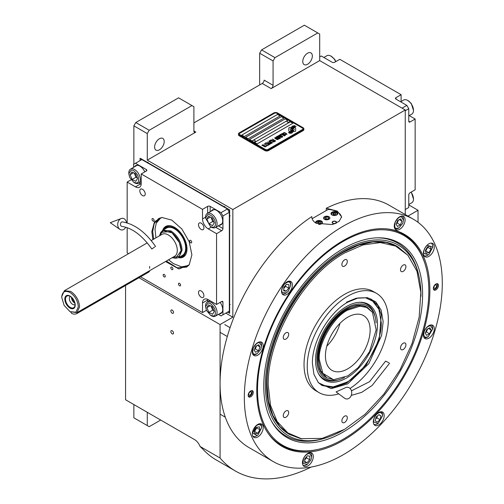 <?xml version="1.0" encoding="UTF-8"?>
<svg xmlns="http://www.w3.org/2000/svg" width="504" height="504" viewBox="0 0 504 504"><rect width="100%" height="100%" fill="white"/><g stroke="black" fill="none" stroke-linecap="round" stroke-linejoin="round"><path stroke-width="0.76" d="M259.661 84.924L259.661 53.216L261.576 49.902L274.989 57.645L317.772 32.943L319.687 34.045L319.687 60.593L271.158 88.61A2.709 1.562 -60 0 0 273.073 85.289L264.134 80.13A2.709 1.562 120 0 1 262.219 83.45L193.895 122.894M133.869 164.184L133.869 125.843L135.784 122.529L149.197 130.271L191.974 105.569L193.895 106.672L193.895 131.008A2.709 1.562 -60 0 0 194.456 132.25A2.709 1.562 -60 0 0 195.81 132.111L147.275 160.133L232.842 209.532L232.842 317.18L220.072 324.557L220.072 458.01A167.063 96.453 120 0 0 235.519 471.082A167.063 96.453 120 0 0 311.144 467.063M319.687 60.593L405.254 109.992L232.842 209.532M273.073 85.289L273.073 60.959L259.661 53.216M135.784 122.529L178.567 97.826L191.974 105.569M154.621 147.042A6.772 3.912 120 0 0 156.026 150.142A6.772 3.912 120 0 0 161.242 148.327A6.772 3.912 120 0 0 164.197 141.511A6.772 3.912 120 0 0 162.798 138.411A6.772 3.912 120 0 0 157.576 140.225A6.772 3.912 120 0 0 154.621 147.042M149.197 130.271L147.275 133.585L147.275 160.133M133.869 125.843L147.275 133.585M225.817 313.129L232.842 317.18M418.024 222.314L418.024 210.269L407.938 216.096M405.254 214.547L405.254 109.992M302.765 61.513A6.772 3.912 120 0 0 304.17 64.613A6.772 3.912 120 0 0 309.387 62.798A6.772 3.912 120 0 0 312.341 55.982A6.772 3.912 120 0 0 310.943 52.882A6.772 3.912 120 0 0 305.72 54.697A6.772 3.912 120 0 0 302.765 61.513M274.989 57.645L273.073 60.959M261.576 49.902L304.359 25.2L317.772 32.943M125.565 285.478L125.565 399.766L194.531 439.582A9.028 5.216 60 0 1 200.056 446.456L220.072 458.01M138.978 277.736L220.072 324.557M173.521 333.075A1.896 1.096 -120 0 0 172.696 331.166A1.896 1.096 -120 0 0 171.234 330.656A1.896 1.096 -120 0 0 170.843 331.525A1.896 1.096 -120 0 0 171.669 333.434A1.896 1.096 -120 0 0 173.13 333.938A1.896 1.096 -120 0 0 173.521 333.075M173.521 312.43A1.896 1.096 -120 0 0 172.696 310.521A1.896 1.096 -120 0 0 171.234 310.01A1.896 1.096 -120 0 0 170.843 310.88A1.896 1.096 -120 0 0 171.669 312.789A1.896 1.096 -120 0 0 173.13 313.293A1.896 1.096 -120 0 0 173.521 312.43M200.056 446.456L203.074 449.392A167.063 96.453 120 0 0 216.361 460.02L235.519 471.082M408.763 204.926L418.024 210.269M133.869 404.554L133.869 417.829L147.275 425.571L147.275 412.297M147.275 425.571L149.197 426.68L160.688 420.04M289.132 131.317A1.128 0.649 0 0 0 289.926 131.506L290.077 131.506A5.235 3.024 0 0 0 291.142 130.492A1.984 1.147 0 0 1 290.827 130.341A1.984 1.147 0 0 1 290.247 129.534A1.984 1.147 0 0 1 291.167 128.564A7.862 4.542 0 0 1 291.091 127.934A7.862 4.542 0 0 1 291.117 127.556L289.926 127.556A1.128 0.649 0 0 0 288.798 128.205L288.798 130.857A1.128 0.649 0 0 0 289.132 131.317M291.123 130.517A1.984 1.147 180 0 1 290.827 130.379A1.984 1.147 180 0 1 290.247 129.566A1.984 1.147 180 0 1 290.247 129.553L290.247 129.534M303.874 128.829A2.709 1.562 180 0 0 303.087 127.726L277.54 112.978A2.709 1.562 180 0 0 273.71 112.978L239.23 132.886A2.709 1.562 180 0 0 238.436 133.995A2.709 1.562 180 0 0 239.23 135.097L239.23 135.797L264.77 150.545A2.709 1.562 180 0 0 268.601 150.545L303.087 130.637A2.709 1.562 180 0 0 303.874 129.534L303.874 128.829A2.709 1.562 180 0 1 303.087 129.938L303.087 130.637M239.23 135.797A2.709 1.562 180 0 1 238.436 134.694L238.436 133.995M239.866 134.694L265.406 149.442A1.808 1.046 0 0 0 267.964 149.442L267.964 149.474A1.808 1.046 180 0 1 265.406 149.474L239.866 134.732A1.808 1.046 180 0 1 239.337 133.995A1.808 1.046 180 0 1 239.337 133.976A1.808 1.046 0 0 0 239.866 134.694L239.866 134.732M239.337 133.995L239.337 133.957A1.808 1.046 0 0 1 239.866 133.22L274.346 113.312A1.808 1.046 0 0 1 276.904 113.312L302.444 128.06A1.808 1.046 0 0 1 302.973 128.797A1.808 1.046 180 0 1 302.973 128.829L302.973 128.797A1.808 1.046 0 0 1 302.444 129.534L267.964 149.442M280.098 115.888L277.54 114.414L241.781 135.059L244.339 136.534L280.098 115.888M283.928 118.106L281.371 116.626L245.612 137.271L248.17 138.751L283.928 118.106M287.759 120.317L285.207 118.843L249.448 139.488L252 140.963L287.759 120.317M292.868 123.266L290.31 121.792L254.552 142.437L257.109 143.911L292.868 123.266M291.986 128.728L291.986 128.696A6.81 3.931 0 0 1 292.144 127.865A4.473 2.583 0 0 1 293.448 126.529A32.124 18.547 0 0 1 294.991 125.742L292.748 125.937A5.197 3.005 0 0 0 291.551 127.178A4.927 2.848 0 0 0 291.369 127.94A4.927 2.848 0 0 0 291.52 128.646A6.867 3.969 0 0 1 291.728 129.61A6.867 3.969 180 0 1 291.728 129.641L291.728 129.61A6.867 3.969 0 0 1 291.696 129.975A4.656 2.69 0 0 1 290.279 131.67A53.506 30.889 0 0 1 288.351 132.684L290.594 132.476A8.291 4.788 0 0 0 291.715 131.55A4.328 2.495 0 0 0 292.226 130.372A4.328 2.495 0 0 0 292.2 130.089L292.2 130.127A161.727 93.372 180 0 1 292.018 129.112A6.81 3.931 180 0 1 291.986 128.728A6.81 3.931 180 0 1 291.986 128.715A6.81 3.931 0 0 0 292.018 129.074A161.727 93.372 0 0 0 292.2 130.089M292.704 129.37A4.234 2.444 0 0 1 293.152 128.281A7.125 4.114 0 0 1 294.512 127.191A18.138 10.471 0 0 1 296.1 126.384L293.933 126.605A5.355 3.093 0 0 0 292.345 128.199A5.135 2.961 0 0 0 292.219 128.841A5.135 2.961 0 0 0 292.339 129.478A6.873 3.969 0 0 1 292.49 130.309A6.873 3.969 180 0 1 292.49 130.347L292.49 130.309A6.873 3.969 0 0 1 292.44 130.807A5.191 2.999 0 0 1 291.299 132.332A11.271 6.508 0 0 1 289.504 133.346L291.696 133.132A4.901 2.829 0 0 0 292.994 131.588A5.954 3.44 0 0 0 293.051 131.103A5.954 3.44 0 0 0 292.925 130.404L292.925 130.442A13.047 7.535 180 0 1 292.723 129.629A4.234 2.444 180 0 1 292.704 129.408A4.234 2.444 180 0 1 292.704 129.389L292.704 129.37A4.234 2.444 0 0 0 292.723 129.591A13.047 7.535 0 0 0 292.925 130.404M293.334 131.506L294.525 131.506A1.128 0.649 0 0 0 295.653 130.857L295.653 128.205A1.128 0.649 0 0 0 294.525 127.556L294.38 127.556A5.235 3.024 0 0 0 293.309 128.57A1.984 1.147 0 0 1 294.21 129.528A1.984 1.147 0 0 1 293.29 130.498A7.875 4.549 0 0 1 293.366 131.128A7.875 4.549 180 0 1 293.366 131.166A7.875 4.549 180 0 1 293.341 131.506A7.875 4.549 0 0 0 293.366 131.128L293.366 131.166M283.557 133.245L283.865 133.459L283.891 132.974L284.584 132.81L286.555 133.944L285.428 134.36L287.034 134.297L284.628 132.621L283.758 132.577L283.557 133.245M285.264 135.393L285.434 134.751L283.897 133.755L282.542 133.358L281.988 133.68L283.689 135.047L285.264 135.393M284.351 135.923L281.339 133.976L280.237 134.612L280.646 134.845L281.566 134.316L284.351 135.923M282.454 137.019L282.618 136.376L281.081 135.381L279.726 134.984L279.172 135.305L280.873 136.672L282.454 137.019M277.666 136.093L279.752 137.794L277.055 136.445L280.249 138.291L278.132 136.219L281.717 137.441L278.523 135.601L280.854 137.157L277.666 136.093M277.364 138.077L279.046 138.909L280.003 138.43L276.809 136.59L275.99 137.138L277.364 138.077M277.893 139.652L278.063 139.003L276.52 138.014L275.423 137.624L274.617 137.939L276.318 139.306L277.893 139.652M272.5 139.079L273.811 140.049L273.011 140.509L274.214 140.282L275.096 140.792L274.182 141.322L274.586 141.561L275.688 140.925L272.343 139.205M271.152 139.86L274.346 141.7L271.001 139.98M273.735 142.052L270.724 140.106L269.621 140.742L270.031 140.975L270.944 140.446L273.735 142.052M269.375 140.881L272.57 142.727L269.224 141.007M269.993 143.035L271.183 143.445L272.141 142.972L268.764 141.233L270.188 142.059L269.558 142.506L269.993 143.035M268.613 143.835L269.81 144.238L270.761 143.766L267.385 142.027L268.815 142.852L268.178 143.3L268.613 143.835M265.091 143.357L265.501 143.59L266.421 143.06L267.504 143.69L266.711 144.15L267.914 143.923L268.796 144.434L267.876 144.963L268.286 145.196L269.388 144.56L266.194 142.72L265.091 143.357M266.54 145.814L268.04 145.341L267.214 145.429L264.178 143.886L267.026 145.53L266.54 145.814M265.129 146.626L266.635 146.154L265.803 146.242L262.767 144.698L265.621 146.343L265.129 146.626M262.036 145.12L265.224 146.966L261.878 145.246M285.157 134.908L283.872 134.946L282.473 134.026L282.725 133.642L284.974 134.625L285.106 135.053L284.174 135.122L282.429 133.894M282.341 136.534L281.062 136.571L279.657 135.652L279.909 135.267L282.158 136.25L282.29 136.678L281.364 136.748L279.613 135.519M278.46 137.756L279.411 138.304L278.239 138.512L277.88 138.09L278.46 137.756M277.118 137.825L276.431 137.359L277.036 136.93L278.057 137.516L277.118 137.863L276.431 137.359M277.786 139.167L276.501 139.198L275.096 138.285L275.354 137.901L277.597 138.883L277.729 139.312L276.803 139.375L275.052 138.153M269.993 142.72L270.598 142.292L271.618 142.884L270.238 143.01L271.039 143.256L271.618 142.884M268.619 143.514L269.224 143.092L270.238 143.678L269.501 144.024L268.619 143.514L269.067 143.923L270.238 143.678M241.813 135.078L277.54 114.452L280.067 115.907M245.643 137.29L281.371 116.663L283.897 118.119M249.48 139.507L285.207 118.875L287.727 120.336M254.583 142.456L290.31 121.829L292.837 123.285M302.973 128.829A1.808 1.046 180 0 1 302.444 129.566L267.964 149.474M239.23 135.097L264.77 149.845L264.77 150.545M303.087 129.938L268.601 149.845A2.709 1.562 180 0 1 264.77 149.845M291.728 129.641A6.867 3.969 180 0 1 291.696 130.013A4.656 2.69 180 0 1 290.279 131.708A53.506 30.889 180 0 1 288.408 132.691M292.748 125.937L292.748 125.975A5.197 3.005 0 0 0 291.551 127.216A4.927 2.848 0 0 0 291.369 127.959M293.435 126.038L292.748 125.975M294.242 125.635L293.435 126.076M294.928 125.773L294.242 125.672M293.051 131.122A5.954 3.44 0 0 0 292.925 130.442M296.037 126.41L293.933 126.643A5.355 3.093 0 0 0 292.345 128.23A5.135 2.961 0 0 0 292.219 128.86M292.49 130.347A6.873 3.969 180 0 1 292.44 130.845A5.191 2.999 180 0 1 291.299 132.369A11.271 6.508 180 0 1 289.561 133.352M295.653 130.857L295.653 128.243A1.128 0.649 0 0 0 294.525 127.594L294.38 127.594A5.235 3.024 0 0 0 293.328 128.577M294.21 129.528L294.21 129.566A1.984 1.147 180 0 1 294.21 129.566A1.984 1.147 180 0 1 293.297 130.536M291.11 127.594L289.926 127.594A1.128 0.649 0 0 0 288.798 128.243M291.154 128.57A7.862 4.542 180 0 1 291.091 127.972A7.862 4.542 180 0 1 291.091 127.953M284.628 132.621L284.237 132.577M284.962 132.747L284.628 132.659M285.333 132.924L284.962 132.785M286.354 133.51L285.333 132.962M285.592 135.129L283.525 133.61L281.994 133.711M284.502 135.834L281.339 134.014L280.268 134.631M282.782 136.754L280.709 135.236L279.178 135.337M279.752 137.794L277.087 136.464M280.495 138.146L278.132 136.219M281.686 137.46L278.372 135.727M280.854 137.157L277.698 136.118M279.972 138.449L276.809 136.628L276.003 137.164M279.411 138.304L278.674 138.688L277.855 138.184M278.057 137.516L277.118 137.863M278.221 139.387L276.154 137.869L274.617 137.97M273.811 140.049L273.042 140.528M275.096 140.792L274.214 141.34M275.656 140.944L272.5 139.117M274.315 141.719L271.152 139.892M273.886 141.964L270.724 140.143L269.653 140.761M272.538 142.745L269.375 140.918M272.11 142.991L268.796 141.252M270.188 142.059L269.564 142.525M270.73 143.785L267.422 142.046M268.815 142.852L268.191 143.319M267.504 143.69L266.742 144.163M268.796 144.434L267.908 144.982M269.356 144.579L266.194 142.758L265.123 143.375M268.008 145.36L267.214 145.461L264.209 143.905M267.026 145.53L266.572 145.832M266.603 146.173L265.803 146.273L262.798 144.717M265.621 146.343L265.161 146.645M265.192 146.985L262.036 145.158M286.959 121.338A1.443 0.832 0 0 0 286.952 121.42A1.443 0.832 0 0 0 287.349 121.993A1.443 0.832 180 0 0 288.931 122.195A1.443 0.832 180 0 0 289.844 121.42L289.844 121.256A1.443 0.832 180 0 1 288.931 122.031A1.443 0.832 180 0 1 287.349 121.829A1.443 0.832 0 0 1 286.952 121.256A1.443 0.832 0 0 1 287.11 120.878A1.714 1.714 0 0 1 289.687 120.878A1.443 0.832 180 0 1 289.844 121.256M252.479 141.246A1.443 0.832 0 0 0 252.472 141.328A1.443 0.832 0 0 0 252.863 141.901A1.443 0.832 180 0 0 254.451 142.103A1.443 0.832 180 0 0 255.358 141.328L255.358 141.164A1.443 0.832 180 0 1 254.451 141.939A1.443 0.832 180 0 1 252.863 141.737A1.443 0.832 0 0 1 252.472 141.164A1.443 0.832 0 0 1 252.63 140.786A1.714 1.714 0 0 1 255.207 140.786A1.443 0.832 180 0 1 255.358 141.164M256.763 390.38A122.403 70.667 -60 0 1 343.312 240.465A122.403 70.667 -60 0 1 386.7 228.879A122.403 70.667 -60 0 1 429.868 290.436A122.403 70.667 -60 0 1 365.778 423.959A122.403 70.667 -60 0 1 268.424 433.749A122.403 70.667 -60 0 1 256.763 390.38M413.299 219.19A139.973 80.81 120 0 0 305.437 256.687A139.973 80.81 120 0 0 244.339 397.549A139.973 80.81 120 0 0 273.326 461.626A139.973 80.81 120 0 0 381.188 424.129A139.973 80.81 120 0 0 442.285 283.267A139.973 80.81 120 0 0 413.299 219.19L389.031 205.178A139.973 80.81 120 0 0 326.277 208.246L337.245 211.1L341.611 216.859L339.098 221.344L332.419 224.576L316.172 223.272C313.217 221.489 311.768 219.265 311.818 216.594L311.818 217.129M311.812 216.859L311.818 216.594A139.973 80.81 120 0 0 220.072 383.544A139.973 80.81 120 0 0 249.064 447.621L273.326 461.626M326.277 208.246L326.277 210.521M317.797 449.448A121.911 70.384 -60 0 1 281.402 445.435A121.911 70.384 -60 0 1 268.096 433.283M248.17 395.338A3.61 2.085 -60 0 1 249.745 391.702A3.61 2.085 -60 0 1 252.529 390.739A3.61 2.085 -60 0 1 253.279 392.389A3.61 2.085 -60 0 1 251.698 396.024A3.61 2.085 -60 0 1 248.919 396.995A3.61 2.085 -60 0 1 248.17 395.338M433.346 288.427A3.61 2.085 -60 0 1 434.927 284.791A3.61 2.085 -60 0 1 437.705 283.828A3.61 2.085 -60 0 1 438.455 285.478A3.61 2.085 -60 0 1 436.88 289.113A3.61 2.085 -60 0 1 434.095 290.084A3.61 2.085 -60 0 1 433.346 288.427M252.34 433.843A7.673 4.429 120 0 0 253.934 437.359A7.673 4.429 120 0 0 259.85 435.299A7.673 4.429 120 0 0 263.201 427.575A7.673 4.429 120 0 0 261.608 424.066A7.673 4.429 120 0 0 255.692 426.119A7.673 4.429 120 0 0 252.34 433.843M302.45 462.773A7.673 4.429 120 0 0 304.044 466.288A7.673 4.429 120 0 0 309.96 464.234A7.673 4.429 120 0 0 313.305 456.504A7.673 4.429 120 0 0 311.718 452.995A7.673 4.429 120 0 0 305.802 455.049A7.673 4.429 120 0 0 302.45 462.773M373.319 421.861A7.673 4.429 120 0 0 374.907 425.376A7.673 4.429 120 0 0 380.822 423.316A7.673 4.429 120 0 0 384.174 415.592A7.673 4.429 120 0 0 382.58 412.083A7.673 4.429 120 0 0 376.671 414.137A7.673 4.429 120 0 0 373.319 421.861M423.423 335.072A7.673 4.429 120 0 0 425.017 338.581A7.673 4.429 120 0 0 430.933 336.527A7.673 4.429 120 0 0 434.284 328.803A7.673 4.429 120 0 0 432.69 325.288A7.673 4.429 120 0 0 426.775 327.348A7.673 4.429 120 0 0 423.423 335.072M423.423 253.241A7.673 4.429 120 0 0 425.017 256.757A7.673 4.429 120 0 0 430.933 254.696A7.673 4.429 120 0 0 434.284 246.973A7.673 4.429 120 0 0 432.69 243.463A7.673 4.429 120 0 0 426.775 245.517A7.673 4.429 120 0 0 423.423 253.241M394.248 226.183A7.673 4.429 120 0 0 395.842 229.692A7.673 4.429 120 0 0 401.757 227.638A7.673 4.429 120 0 0 405.103 219.914A7.673 4.429 120 0 0 403.515 216.399A7.673 4.429 120 0 0 397.599 218.459A7.673 4.429 120 0 0 394.248 226.183M281.522 291.262A7.673 4.429 120 0 0 283.109 294.777A7.673 4.429 120 0 0 289.025 292.723A7.673 4.429 120 0 0 292.377 284.999A7.673 4.429 120 0 0 290.783 281.484A7.673 4.429 120 0 0 284.873 283.538A7.673 4.429 120 0 0 281.522 291.262M252.34 352.012A7.673 4.429 120 0 0 253.934 355.528A7.673 4.429 120 0 0 259.85 353.474A7.673 4.429 120 0 0 263.201 345.75A7.673 4.429 120 0 0 261.608 342.235A7.673 4.429 120 0 0 255.692 344.289A7.673 4.429 120 0 0 252.34 352.012M386.133 228.835A121.911 70.384 -60 0 1 403.307 234.278A121.911 70.384 -60 0 1 424.985 263.794M312.108 218.698L328.136 209.45A14.899 8.6 180 0 1 337.245 211.926A14.899 8.6 180 0 1 341.573 217.413M328.879 216.758A3.068 1.77 0 0 0 325.534 216.374A3.068 1.77 0 0 0 323.637 218.012A3.068 1.77 0 0 0 324.538 219.265A3.068 1.77 0 0 0 327.884 219.649A3.068 1.77 0 0 0 329.78 218.012A3.068 1.77 0 0 0 328.879 216.758M335.097 223.669A2.255 1.304 180 0 1 332.779 223.36A2.255 1.304 180 0 1 332.117 222.434A2.255 1.304 180 0 1 333.509 221.231A2.255 1.304 180 0 1 335.966 221.514A2.255 1.304 180 0 1 336.628 222.434A2.255 1.304 180 0 1 336.275 223.14M336.766 212.203A3.389 1.953 0 0 0 333.075 211.781A3.389 1.953 0 0 0 330.983 213.589A3.389 1.953 0 0 0 331.979 214.969A3.389 1.953 0 0 0 335.67 215.397A3.389 1.953 0 0 0 337.762 213.589A3.389 1.953 0 0 0 336.766 212.203M318.597 224.374A3.389 1.953 0 0 0 322.434 222.434A3.389 1.953 0 0 0 321.445 221.054A3.389 1.953 0 0 0 317.753 220.632A3.389 1.953 0 0 0 315.661 222.434A3.389 1.953 0 0 0 315.844 223.07M335.582 215.416A2.797 1.619 0 0 0 336.351 212.814A2.797 1.619 0 0 0 332.394 212.814L332.394 212.814A2.797 1.619 0 0 0 332.394 215.101A2.797 1.619 0 0 0 333.163 215.416M332.136 212.959L332.136 212.959A3.163 1.827 0 0 0 331.21 214.25A3.163 1.827 0 0 0 331.21 214.288L331.21 214.25M336.609 212.959L336.609 212.959A3.163 1.827 0 0 1 337.535 214.25L337.535 214.288A3.163 1.827 0 0 0 337.535 214.25M335.885 214.187L335.481 213.318L333.969 213.085L332.861 213.721L333.264 214.597L334.776 214.83L335.885 214.187M333.969 213.085L333.768 214.673M334.977 214.717L333.969 214.559M335.481 213.318L335.481 214.427M320.261 224.261A2.797 1.619 0 0 0 321.029 221.659A2.797 1.619 0 0 0 317.066 221.659L317.066 221.659A2.797 1.619 0 0 0 316.468 223.436M316.814 221.81L316.814 221.81A3.163 1.827 0 0 0 315.888 223.096M321.281 221.81L321.281 221.81A3.163 1.827 0 0 1 322.207 223.102L322.207 223.14A3.163 1.827 0 0 0 322.207 223.102M320.557 223.039L320.153 222.163L318.641 221.93L317.539 222.573L317.942 223.442L319.454 223.675L320.557 223.039M318.641 221.93L318.446 223.518M319.649 223.562L318.641 223.404M320.153 222.163L320.153 223.272M336.136 221.981A1.928 1.115 180 0 1 335.469 223.354A1.928 1.115 180 0 1 333.005 223.222A1.928 1.115 0 0 1 332.609 221.981A1.928 1.115 0 0 1 335.74 221.647A1.928 1.115 180 0 1 336.136 221.981L336.433 222.365A2.255 1.304 180 0 1 336.596 222.667M332.609 221.981L332.312 222.365A2.255 1.304 0 0 0 332.149 222.667M343.186 241.435A121.13 69.936 120 0 0 257.531 389.787A121.13 69.936 120 0 0 312.625 450.374A121.13 69.936 120 0 0 428.835 290.884A121.13 69.936 120 0 0 423.196 258.848A121.13 69.936 120 0 0 343.186 241.435M281.333 445.397A121.911 70.384 120 0 0 311.466 450.532L312.625 450.374M422.604 294.487A112.31 64.846 120 0 0 377.685 237.819A112.31 64.846 120 0 0 263.768 386.184A112.31 64.846 -60 0 0 271.65 421.47A112.31 64.846 -60 0 0 360.877 419.517A112.31 64.846 -60 0 0 422.604 294.487M343.974 429.679A109.992 63.504 -60 0 1 326.17 437.793L324.608 438.291A111.428 64.336 -60 0 1 271.265 420.758M326.17 437.793A109.992 63.504 -60 0 1 265.406 385.239A109.992 63.504 120 0 1 334.625 256.013A109.992 63.504 120 0 1 419.076 276.872A109.992 63.504 120 0 1 420.96 295.432A109.992 63.504 -60 0 1 420.953 296.333M376.872 237.844A111.428 64.336 -60 0 1 418.723 275.266L419.076 276.872M289.447 434.442L289 434.183A108.366 62.565 -60 0 1 266.559 384.577A108.366 62.565 120 0 1 313.86 275.518A108.366 62.565 120 0 1 397.366 246.488L386.203 242.449L372.954 241.92L358.583 245.183L343.634 252.113C302.683 274.535 265.948 338.165 267.007 384.836L268.481 401.247L272.84 415.327L279.922 426.535L289.447 434.442L300.699 438.669L322.214 438.379L344.591 429.332L365.016 414.326L383.941 394.002L400.012 369.81L412.045 343.552L419.164 317.111L420.853 292.408L416.984 271.272L407.843 255.213L395.627 246.084L380.4 242.582L363.044 244.919L344.591 252.964C303.78 275.31 267.17 338.726 268.223 385.239L270.484 405.241L277.137 421.439L287.784 432.879L301.802 438.889M423.196 258.848L422.755 257.771A121.911 70.384 120 0 0 403.244 234.24M324.475 216.72L324.475 216.72A3.163 1.827 0 0 0 324.475 219.303A3.163 1.827 0 0 0 328.942 219.303A3.163 1.827 0 0 0 328.942 216.72L328.942 216.72A3.163 1.827 0 0 0 324.475 216.72M328.186 217.161L326.17 216.846L324.696 217.703L325.238 218.862L327.247 219.177L328.721 218.32L328.186 217.161L328.186 218.635M326.17 216.846L326.17 219.007M347.785 383.84L331.197 388.647L318.478 382.794L313.961 374.485L312.404 363.416C311.919 341.863 328.879 312.493 347.785 302.142L358.149 297.946L367.605 297.713L375.776 301.852L381.144 310.136L383.153 321.709L381.604 335.431L368.815 363.686L347.785 383.84M367.051 297.606L371.656 299.426L377.798 305.437L381.27 314.641L379.273 339.224L366.339 364.89L346.821 382.99L333.383 387.664L321.993 385.453L318.112 382.366M376.456 293.328L373.262 291.488A57.343 33.106 -60 0 0 344.591 294.323A57.343 33.106 120 0 0 307.125 344.856A57.343 33.106 120 0 0 315.92 390.808L319.108 392.647A57.343 33.106 120 0 1 310.319 346.702A57.343 33.106 120 0 1 347.785 296.169A57.343 33.106 -60 0 1 376.456 293.328A57.343 33.106 -60 0 1 385.661 337.825A57.343 33.106 -60 0 1 350.041 388.433M319.108 392.647A57.343 33.106 120 0 0 338.719 393.857M407.843 255.213L397.814 246.746M285.97 339.047A3.837 2.218 120 0 0 288.477 335.664A3.837 2.218 120 0 0 287.891 332.59A3.837 2.218 120 0 0 285.97 332.779A3.837 2.218 120 0 0 283.462 336.162A3.837 2.218 120 0 0 284.054 339.236A3.837 2.218 120 0 0 285.97 339.047M285.97 417.199A3.837 2.218 120 0 0 288.477 413.822A3.837 2.218 120 0 0 287.891 410.741A3.837 2.218 120 0 0 285.97 410.936A3.837 2.218 120 0 0 283.462 414.313A3.837 2.218 120 0 0 284.054 417.394A3.837 2.218 120 0 0 285.97 417.199M344.591 422.44A3.837 2.218 120 0 0 347.099 419.057A3.837 2.218 120 0 0 346.506 415.983A3.837 2.218 120 0 0 344.591 416.172A3.837 2.218 120 0 0 342.084 419.555A3.837 2.218 120 0 0 342.67 422.629A3.837 2.218 120 0 0 344.591 422.44M403.206 349.518A3.837 2.218 120 0 0 405.714 346.135A3.837 2.218 120 0 0 405.128 343.06A3.837 2.218 120 0 0 403.206 343.249A3.837 2.218 120 0 0 400.699 346.632A3.837 2.218 120 0 0 401.291 349.707A3.837 2.218 120 0 0 403.206 349.518M403.206 271.36A3.837 2.218 120 0 0 405.714 267.977A3.837 2.218 120 0 0 405.128 264.902A3.837 2.218 120 0 0 403.206 265.091A3.837 2.218 120 0 0 400.699 268.474A3.837 2.218 120 0 0 401.291 271.549A3.837 2.218 120 0 0 403.206 271.36M344.591 266.125A3.837 2.218 120 0 0 347.099 262.742A3.837 2.218 120 0 0 346.506 259.667A3.837 2.218 120 0 0 344.591 259.856A3.837 2.218 120 0 0 342.084 263.239A3.837 2.218 120 0 0 342.67 266.314A3.837 2.218 120 0 0 344.591 266.125M260.896 349.127L261.601 345.933L259.547 342.777C257.903 342.159 255.849 343.867 253.373 347.899C252.353 352.17 252.8 354.287 254.715 354.249L257.135 353.676L260.896 349.127M261.601 345.933L261.601 345.196A7.226 4.171 120 0 0 260.108 341.888A7.226 4.171 120 0 0 260.083 341.876L260.108 341.888M252.882 354.4L252.863 354.388A7.226 4.171 120 0 0 252.882 354.4A7.226 4.171 120 0 0 253.733 354.703A7.226 4.171 120 0 0 256.492 354.041L257.135 353.676M254.186 350.053L255.541 352.296L258.483 350.759L260.077 346.973L258.728 344.73L255.78 346.267L254.186 350.053M260.077 346.973L257.393 345.423M258.483 350.759L255.295 348.913L256.586 345.845M254.488 349.335L255.295 348.913M261.5 426.718C260.65 424.242 258.873 423.952 256.183 425.849L252.662 433.031L257.135 435.5L258.086 434.832L261.601 427.764L261.5 426.718M261.601 427.764L261.601 427.02A7.226 4.171 120 0 0 261.488 425.836A7.226 4.171 120 0 0 260.108 423.719A7.226 4.171 120 0 0 260.083 423.706L260.108 423.719M252.882 436.231L252.863 436.218A7.226 4.171 120 0 0 252.882 436.231A7.226 4.171 120 0 0 256.492 435.872L257.135 435.5M254.948 433.894L257.758 433.308L259.944 429.755L259.314 426.787L256.505 427.379L254.325 430.926L254.948 433.894M257.758 433.308L254.57 431.462L256.75 427.909L256.631 427.348M259.944 429.755L256.75 427.909M309.658 453.537C307.232 453.531 305.178 455.232 303.477 458.653L302.998 463.346L307.238 464.436L311.006 459.887L311.711 456.693L309.658 453.537M302.992 465.161L302.973 465.148A7.226 4.171 120 0 0 302.992 465.161A7.226 4.171 120 0 0 306.602 464.801L307.238 464.436M311.711 456.693L311.711 455.956A7.226 4.171 120 0 0 310.212 452.649A7.226 4.171 120 0 0 310.193 452.636L310.212 452.649M307.1 462.754L309.721 459.679L309.859 456.196L307.383 455.792L304.762 458.867L304.618 462.344L307.1 462.754L304.662 461.343M309.721 459.679L306.533 457.834L306.577 456.737M304.718 459.963L306.533 457.834M377.156 413.866C374.579 416.336 373.445 419.038 373.741 421.98L378.107 423.517L382.574 415.781L382.473 414.735C381.623 412.259 379.846 411.97 377.156 413.866M373.836 424.236L373.855 424.248A7.226 4.171 120 0 0 373.855 424.248A7.226 4.171 120 0 0 377.471 423.889L378.107 423.517M382.574 415.781L382.574 415.044A7.226 4.171 120 0 0 382.46 413.853A7.226 4.171 120 0 0 381.081 411.736A7.226 4.171 120 0 0 381.062 411.724L381.081 411.736M380.092 419.731L380.986 415.97L379.002 414.597L376.123 416.984L375.222 420.745L377.212 422.119L380.092 419.731L376.897 417.892L377.357 415.964M380.986 415.97L378.844 414.729M375.663 418.912L376.897 417.892M424.456 330.952C423.234 334.448 423.688 336.571 425.798 337.302L428.217 336.729L432.684 328.986L430.63 325.83C428.211 325.823 426.151 327.531 424.456 330.952M423.946 337.441A7.226 4.171 120 0 0 423.965 337.453A7.226 4.171 120 0 0 424.815 337.756A7.226 4.171 120 0 0 427.575 337.1L428.217 336.729M432.684 328.986L432.684 328.249A7.226 4.171 120 0 0 431.191 324.941A7.226 4.171 120 0 0 431.166 324.929L431.191 324.941M431.159 330.026L429.811 327.783L426.863 329.32L425.269 333.106L426.623 335.355L429.566 333.812L431.159 330.026L428.476 328.476M429.566 333.812L426.378 331.972L427.669 328.904M425.571 332.388L426.378 331.972M423.845 253.361L428.217 254.898L429.169 254.23L432.684 247.162L427.266 245.246C424.689 247.716 423.549 250.419 423.845 253.361M423.946 255.616L423.965 255.629A7.226 4.171 120 0 0 423.965 255.629A7.226 4.171 120 0 0 427.575 255.27L428.217 254.898M432.684 247.162L432.684 246.424A7.226 4.171 120 0 0 431.191 243.117A7.226 4.171 120 0 0 431.166 243.104L431.191 243.117M430.397 246.185L427.587 246.777L425.408 250.324L426.031 253.292L428.841 252.706L431.027 249.152L430.397 246.185M431.027 249.152L427.833 247.306L427.713 246.746M428.841 252.706L425.653 250.86L427.833 247.306M288.357 291.167L290.776 285.182L290.279 283.103C289.535 281.226 287.532 281.648 284.256 284.357C281.78 288.389 281.144 291.079 282.334 292.421L286.31 292.925L288.357 291.167M290.776 285.182L290.776 284.445A7.226 4.171 120 0 0 290.209 282.07A7.226 4.171 120 0 0 289.283 281.137A7.226 4.171 120 0 0 289.264 281.125L289.283 281.137M282.038 293.637L282.057 293.649A7.226 4.171 120 0 0 282.057 293.649A7.226 4.171 120 0 0 285.673 293.29L286.31 292.925M283.828 287.356L283.689 290.839L286.171 291.243L288.792 288.168L288.931 284.684L286.448 284.281L283.828 287.356M288.792 288.168L285.598 286.329L285.642 285.226M283.784 288.458L285.598 286.329M286.171 291.243L283.727 289.832M402.803 223.297L403.509 220.097L401.455 216.941C399.811 216.323 397.757 218.03 395.275 222.062C394.26 226.334 394.708 228.451 396.623 228.413L399.036 227.839L402.803 223.297M403.509 220.097L403.509 219.36A7.226 4.171 120 0 0 402.009 216.052A7.226 4.171 120 0 0 401.99 216.04L402.009 216.052M394.789 228.564L394.771 228.551A7.226 4.171 120 0 0 394.789 228.564A7.226 4.171 120 0 0 395.64 228.866A7.226 4.171 120 0 0 398.399 228.211L399.036 227.839M396.094 224.217L397.448 226.466L400.39 224.923L401.984 221.136L400.63 218.893L397.688 220.431L396.094 224.217M401.984 221.136L399.3 219.587M400.39 224.923L397.196 223.083L398.488 220.015M396.396 223.499L397.196 223.083M436.955 283.658A3.61 2.085 -60 0 1 437.012 283.784L437.302 284.508A3.093 1.783 -60 0 1 437.447 285.321A3.093 1.783 120 0 1 434.486 289.391L433.711 289.498A3.61 2.085 120 0 1 433.572 289.51M436.401 283.771A3.093 1.783 -60 0 1 437.302 284.508M433.396 288.975A3.093 1.783 120 0 0 434.486 289.391M436.603 285.812A1.896 1.096 120 0 0 436.212 284.943A1.896 1.096 120 0 0 434.75 285.453A1.896 1.096 120 0 0 433.925 287.356A1.896 1.096 120 0 0 434.316 288.225A1.896 1.096 120 0 0 435.777 287.721A1.896 1.096 120 0 0 436.603 285.812M251.219 390.682A3.093 1.783 120 0 1 252.126 391.419A3.093 1.783 120 0 1 252.271 392.232A3.093 1.783 -60 0 1 249.304 396.301L248.535 396.409A3.61 2.085 -60 0 1 248.396 396.421M252.126 391.419L251.83 390.701A3.61 2.085 120 0 0 251.773 390.569M249.304 396.301A3.093 1.783 -60 0 1 248.22 395.886M248.743 394.273A1.896 1.096 120 0 0 249.133 395.136A1.896 1.096 120 0 0 250.595 394.632A1.896 1.096 120 0 0 251.427 392.723A1.896 1.096 120 0 0 251.03 391.854A1.896 1.096 120 0 0 249.568 392.364A1.896 1.096 120 0 0 248.743 394.273M319.278 359.446L322.825 373.294L333.497 379.714L347.785 375.902L358.161 367.655L369.564 351.641L376.154 329.792L372.443 312.253L366.629 307.421L359.925 306.205L347.785 310.08C333.679 316.745 318.005 343.898 319.278 359.446M372.443 312.253L367.46 307.427L358.142 305.619L347.143 309.443C331.789 317.848 318.011 341.712 318.408 359.213L320.594 370.648L326.825 377.811L333.497 379.714M326.831 346.097A31.607 18.251 120 0 0 339.998 323.297M347.785 317.186A31.607 18.251 120 0 0 327.134 345.032A31.607 18.251 120 0 0 331.979 370.364A31.607 18.251 120 0 0 347.785 368.796A31.607 18.251 120 0 0 368.43 340.943A31.607 18.251 120 0 0 363.586 315.617A31.607 18.251 120 0 0 347.785 317.186M321.451 385.125L333.207 386.927L346.506 382.297C363.661 374.182 382.731 341.145 381.181 322.232L378.901 309.261L373.634 301.644L365.665 297.814L356.145 298.223L346.506 302.211M378.901 309.261L371.108 299.118M346.506 378.013A43.798 25.288 120 0 0 376.696 332.791A43.798 25.288 120 0 0 359.957 302.274A43.798 25.288 120 0 0 346.506 306.495A43.798 25.288 -60 0 0 318.61 373.892A43.798 25.288 -60 0 0 346.506 378.013M359.308 302.299A43.086 24.879 -60 0 1 375.159 316.77L375.442 318.055A41.939 24.211 120 0 0 346.506 308.013A41.939 24.211 -60 0 0 317.029 355.503A41.939 24.211 -60 0 0 340.017 379.411L338.764 379.808A43.086 24.879 -60 0 1 318.308 373.313M376.085 322.774A41.939 24.211 120 0 0 375.442 318.055M344.427 377.609A41.939 24.211 -60 0 1 340.017 379.411M367.46 307.427L366.824 307.062A40.635 23.461 120 0 0 346.506 309.072A40.635 23.461 -60 0 0 319.958 344.881A40.635 23.461 -60 0 0 326.189 377.446L326.825 377.811M133.547 167.366L133.547 164.373L141.851 159.579L227.417 208.977L229.333 212.297L229.333 311.1L222.944 314.786L222.944 302.249A1.808 1.046 -60 0 0 222.573 301.423A1.808 1.046 -60 0 0 221.672 301.512L222.944 302.249M128.57 253.663L127.165 252.851L127.165 227.669M127.165 222.919L127.165 182.064L131.059 179.821M135.463 163.264L146.317 169.533A1.808 1.046 180 0 1 146.847 170.27A1.808 1.046 180 0 1 146.317 171.007L141.215 173.956L202.513 209.349L207.623 206.401A1.808 1.046 180 0 1 210.174 206.401L221.029 212.663L227.417 208.977L229.654 209.903L140.257 158.294L139.936 160.681M229.333 212.297L222.944 215.983L221.029 212.663M222.944 215.983L222.944 228.52A1.808 1.046 -60 0 1 221.672 230.731L215.75 227.31M221.672 301.512L216.562 304.466L216.562 233.68L221.672 230.731M218.434 314.395L221.029 315.895L222.944 314.786M141.215 276.444L141.215 277.181L202.513 312.575L206.407 310.325M201.209 229.452A3.837 2.218 -120 0 0 203.131 229.641A3.837 2.218 -120 0 0 203.717 226.567A3.837 2.218 -120 0 0 201.209 223.184A3.837 2.218 -120 0 0 199.294 222.995A3.837 2.218 -120 0 0 198.702 226.069A3.837 2.218 -120 0 0 201.209 229.452M142.512 195.565A3.837 2.218 -120 0 0 144.434 195.754A3.837 2.218 -120 0 0 145.02 192.679A3.837 2.218 -120 0 0 142.512 189.296A3.837 2.218 -120 0 0 140.597 189.107A3.837 2.218 -120 0 0 140.005 192.181A3.837 2.218 -120 0 0 142.512 195.565M201.209 290.966A3.837 2.218 -120 0 0 199.294 290.776A3.837 2.218 -120 0 0 198.702 293.851A3.837 2.218 -120 0 0 201.209 297.234A3.837 2.218 -120 0 0 203.131 297.423A3.837 2.218 -120 0 0 203.717 294.349A3.837 2.218 -120 0 0 201.209 290.966M190.663 240.37A1.493 0.863 -120 0 0 189.92 240.295A1.493 0.863 -120 0 0 189.693 241.492A1.493 0.863 -120 0 0 190.663 242.802A1.493 0.863 -120 0 0 191.407 242.878A1.493 0.863 -120 0 0 191.64 241.681A1.493 0.863 -120 0 0 190.663 240.37M153.058 218.66A1.493 0.863 -120 0 0 152.315 218.585A1.493 0.863 -120 0 0 152.088 219.776A1.493 0.863 -120 0 0 153.058 221.092A1.493 0.863 -120 0 0 153.808 221.168A1.493 0.863 -120 0 0 154.035 219.971A1.493 0.863 -120 0 0 153.058 218.66M171.864 267.12A1.493 0.863 -120 0 0 171.114 267.044A1.493 0.863 -120 0 0 170.887 268.235A1.493 0.863 -120 0 0 171.864 269.552A1.493 0.863 -120 0 0 172.607 269.627A1.493 0.863 -120 0 0 172.834 268.43A1.493 0.863 -120 0 0 171.864 267.12M152.87 239.633L151.836 231.701L154.507 221.697L161.822 217.457L171.839 220.128L181.862 228.999L189.202 241.706L191.892 254.829L189.189 264.865L178.945 268.985L165.514 261.532M179.525 283.336A1.493 0.863 -120 0 0 178.781 283.267A1.493 0.863 -120 0 0 178.548 284.458A1.493 0.863 -120 0 0 179.525 285.774A1.493 0.863 -120 0 0 180.268 285.844A1.493 0.863 -120 0 0 180.501 284.653A1.493 0.863 -120 0 0 179.525 283.336M164.197 274.491A1.493 0.863 -120 0 0 163.453 274.415A1.493 0.863 -120 0 0 163.227 275.612A1.493 0.863 -120 0 0 164.197 276.923A1.493 0.863 -120 0 0 164.947 276.998A1.493 0.863 -120 0 0 165.173 275.801A1.493 0.863 -120 0 0 164.197 274.491M202.513 312.575L202.513 302.986L207.623 300.038A8.127 4.694 60 0 1 207.654 299.357M216.562 304.466L208.259 299.672A8.127 4.694 -120 0 0 204.196 299.269A8.127 4.694 -120 0 0 202.513 302.986M216.562 233.68L208.259 228.885L211.327 227.115A8.127 4.694 -120 0 0 214.471 227.852A8.127 4.694 -120 0 0 215.391 227.518A8.127 4.694 -120 0 0 216.14 219.631A8.127 4.694 -120 0 0 208.183 213.11A8.127 4.694 -120 0 0 207.264 213.444A8.127 4.694 -120 0 0 205.582 217.161L202.513 218.931A8.127 4.694 -120 0 0 208.259 228.885M202.513 209.349L202.513 218.931M141.215 173.956L141.215 183.538A8.127 4.694 -120 0 1 139.526 187.261A8.127 4.694 -120 0 1 135.463 186.858L140.572 183.91L138.991 182.996M127.165 182.064L135.463 186.858M144.805 171.883A8.581 4.952 -120 0 0 135.576 165.671A8.581 4.952 -120 0 0 134.429 166.856M219.316 225.25A8.581 4.952 -120 0 0 220.916 224.847A8.581 4.952 -120 0 0 222.232 217.974A8.581 4.952 -120 0 0 216.626 210.414A8.581 4.952 -120 0 0 212.335 209.992A8.581 4.952 -120 0 0 211.189 211.176M219.316 313.885A8.581 4.952 -120 0 0 220.916 313.482A8.581 4.952 -120 0 0 222.692 309.557A8.581 4.952 -120 0 0 220.154 302.387M136.03 165.936A8.581 4.952 60 0 1 136.452 165.344M221.64 224.261A8.581 4.952 60 0 1 220.916 224.33M213.211 209.658A8.581 4.952 -120 0 0 212.789 210.25M221.64 312.889A8.581 4.952 60 0 1 220.916 312.965M189.409 264.543L186.499 267.139L177.093 267.781L166.333 261.053M153.689 239.161L152.706 231.468L154.211 223.593L158.502 218.654L162.212 217.432M206.388 310.294L210.559 315.309L213.287 315.945C215.41 315.958 215.895 313.582 214.729 308.82C211.951 304.34 209.651 302.457 207.837 303.169L205.582 306.678L206.388 310.294M210.559 315.309L211.327 315.75A8.127 4.694 -120 0 0 214.471 316.481A8.127 4.694 -120 0 0 215.391 316.153A8.127 4.694 -120 0 0 215.788 307.503A8.127 4.694 -120 0 0 208.183 301.745A8.127 4.694 -120 0 0 207.264 302.072A8.127 4.694 -120 0 0 205.582 305.796L205.582 306.678M212.228 306.716L208.543 304.826L206.879 307.667L208.895 312.392L212.575 314.282L214.244 311.447L212.228 306.716M208.895 312.392L212.726 310.18L213.973 310.823M210.974 306.079L212.726 310.18M206.879 307.667L210.262 305.714M160.959 217.665L156.259 223.146L155.012 229.093L155.906 237.875M168.55 259.774L173.313 263.56L181.484 266.837L188.578 265.514M181.484 266.837L182.02 266.906A27.997 16.159 -120 0 0 187.671 266.339M159.787 218.037A27.997 16.159 -120 0 0 156.467 222.642L156.259 223.146M178.466 257.683A17.646 10.187 60 0 0 185.749 254.482A17.646 10.187 60 0 0 175.279 227.795A17.646 10.187 -120 0 0 169.092 225.628A17.646 10.187 -120 0 0 162.679 230.334M163.8 229.673A17.23 9.948 60 0 1 169.476 225.647M185.926 254.142A17.23 9.948 60 0 1 179.607 257.04M179.934 256.851A16.563 9.563 60 0 0 185.963 245.53A16.563 9.563 60 0 0 175.228 228.652A16.563 9.563 -120 0 0 164.134 229.477M175.833 258.275L178.807 257.506L182.417 255.421A15.8 9.122 60 0 0 184.962 243.199A15.8 9.122 60 0 0 175.197 229.251A15.8 9.122 -120 0 0 166.61 228.047L163 230.133L160.852 232.306M227.411 312.209L229.654 313.129L229.654 209.903M141.851 159.579L139.936 158.477M229.333 313.318L229.333 210.086M129.635 177.345L133.799 182.36L136.527 182.996C138.65 183.009 139.136 180.634 137.97 175.864C135.192 171.392 132.892 169.508 131.078 170.22L128.822 173.729L129.635 177.345M133.799 182.36L134.568 182.801A8.127 4.694 -120 0 0 137.712 183.532A8.127 4.694 -120 0 0 138.632 183.204A8.127 4.694 -120 0 0 139.028 174.554A8.127 4.694 -120 0 0 131.424 168.796A8.127 4.694 -120 0 0 130.505 169.124A8.127 4.694 -120 0 0 128.822 172.847L128.822 173.729M135.469 173.767L131.783 171.877L130.12 174.718L132.136 179.443L135.815 181.333L137.485 178.498L135.469 173.767M132.136 179.443L135.967 177.232L137.214 177.874M134.222 173.13L135.967 177.232M130.12 174.718L133.503 172.759M214.729 220.185C212.82 216.38 210.527 214.496 207.837 214.534L205.582 218.049L210.559 226.674L213.287 227.31C215.624 226.46 216.109 224.085 214.729 220.185M208.895 223.757L212.575 225.647L214.244 222.812L212.228 218.087L208.543 216.191L206.879 219.032L208.895 223.757L212.726 221.546L213.973 222.188M210.974 217.444L212.726 221.546M206.879 219.032L210.262 217.079M405.254 209.532L408.763 207.503L408.763 194.972A1.808 1.046 -60 0 1 410.042 192.761L415.151 189.806L415.151 119.026L410.042 121.974A1.808 1.046 -60 0 1 409.135 122.062A1.808 1.046 -60 0 1 408.763 121.237L410.042 121.974M405.254 110.729L408.763 108.7L408.763 121.237M402.06 108.152L406.848 105.386L408.763 108.7M406.848 105.386L395.993 99.118A1.808 1.046 180 0 1 395.464 98.381A1.808 1.046 180 0 1 395.993 97.644L395.993 99.118M319.687 56.908L321.281 55.982L332.136 62.25A1.808 1.046 180 0 0 334.694 62.25L339.803 59.302L401.102 94.695L395.993 97.644M401.102 94.695L401.102 101.531M415.151 119.026L409.229 115.605M400.636 101.795L403.679 100.038A8.127 4.694 60 0 1 407.742 100.441A8.127 4.694 60 0 1 410.886 103.339A8.127 4.694 60 0 1 413.494 110.395A8.127 4.694 60 0 1 412.555 113.488A8.127 4.694 60 0 1 411.806 114.118L408.763 115.876M407.742 100.441L411.233 103.396L413.494 110.395M323.877 57.481L326.92 55.724A8.127 4.694 60 0 1 330.983 56.127L334.473 59.081L335.91 61.551M330.983 56.127A8.127 4.694 60 0 1 334.127 59.025A8.127 4.694 60 0 1 335.696 61.671M411.044 192.181A8.127 4.694 60 0 1 413.494 199.03A8.127 4.694 60 0 1 412.555 202.123A8.127 4.694 60 0 1 411.806 202.753L408.763 204.511M411.258 192.056L413.494 199.03M70.012 292.484C64.972 290.14 62.206 291.734 61.715 297.272L64.147 305.456L70.012 311.655L75.883 312.234L78.315 306.86C77.824 300.756 75.058 295.961 70.012 292.484M70.094 311.699L76.973 312.644L79.594 306.86C79.065 300.283 76.085 295.123 70.654 291.375L64.329 290.751L61.715 296.623M172.122 257.714L175.751 258.287L181.207 250.507C180.558 242.456 176.91 236.137 170.264 231.55L160.795 232.388L159.484 235.815M178.807 257.506L182.076 250.268C181.415 242.052 177.692 235.601 170.906 230.914L163.006 230.133M64.808 299.061A7.358 4.246 -120 0 0 70.012 308.076A7.358 4.246 -120 0 0 75.216 305.071A7.358 4.246 -120 0 0 70.012 296.056A7.358 4.246 -120 0 0 64.808 299.061M75.027 304.662A6.728 3.887 60 0 1 74.718 306.445A6.728 3.887 60 0 1 69.407 306.823A6.728 3.887 60 0 1 65.514 299.168A6.728 3.887 -120 0 1 68.575 295.804A6.728 3.887 -120 0 1 75.027 304.662M75.027 304.643A4.744 2.734 60 0 1 71.392 303.313A4.744 2.734 60 0 1 69.35 298.576A4.744 2.734 -120 0 1 70.289 296.434M74.882 303.219A4.744 2.734 60 0 1 71.448 297.366A4.744 2.734 -120 0 1 71.448 297.278M74.668 302.356A3.837 2.218 60 0 1 72.091 297.896M70.875 312.146A3.61 2.085 -0 0 0 73.206 313.973A3.61 2.085 -0 0 0 77.036 313.494L148.554 272.204A3.61 2.085 -0 0 0 149.612 270.73L149.612 270.711M154.715 246.922L151.849 249.045L154.715 246.922M155.597 246.532C145.662 232.168 134.6 223.952 122.415 221.899A2.255 1.688 96.9 0 0 121.552 222.088A2.255 1.688 96.9 0 0 120.45 224.513A2.255 1.688 96.9 0 0 121.867 226.384C132.394 228.06 142.386 235.62 151.849 249.045M126.498 222.724A5.872 4.397 96.9 0 0 121.193 218.528A5.872 4.397 96.9 0 0 120.62 218.799A5.872 4.397 96.9 0 0 117.741 224.009A5.872 4.397 96.9 0 0 119.883 229.364A5.872 4.397 96.9 0 0 123.663 229.477A5.872 4.397 96.9 0 0 125.735 227.203M388.792 362.685L385.585 361.135L388.792 362.685M349.19 387.784A5.872 4.649 96.4 0 1 351.212 395.52A5.872 4.649 96.4 0 1 344.938 398.469A5.872 4.649 96.4 0 1 344.528 398.198L336.099 391.898L345.712 387.62A5.872 4.649 96.4 0 1 349.19 387.784M195.81 132.111L193.895 131.008M262.219 83.45L271.158 88.61M268.601 149.845L268.601 150.545M141.215 183.343A1.808 1.046 -60 0 1 140.572 183.91A8.127 4.694 60 0 0 141.177 184.225M146.317 169.533L146.317 171.007M207.623 213.236L207.623 206.401M210.174 211.762L210.174 206.401M222.944 228.52L218.301 225.836M207.623 301.871L207.623 300.038A1.808 1.046 -0 0 1 208.429 299.767M172.236 257.651L179.393 256.24L181.119 250.457L179.361 242.594L172.072 232.867L163.138 230.618L159.592 235.752M76.973 312.644L174.674 256.24A12.644 7.302 -120 0 0 177.288 250.457A12.644 7.302 -120 0 0 171.769 237.731A12.644 7.302 -120 0 0 162.03 234.341L151.2 240.597M77.036 313.494L77.036 312.612M148.554 272.204L148.554 271.322M220.235 332.426L227.298 336.502M224.746 324.601L230.082 327.682M220.235 414.25L225.301 417.18M230.189 304.479L229.654 304.788M222.062 312.297L215.391 316.153M209.84 300.586L207.264 302.072M148.012 162.143L147.47 162.458M141.215 181.711L138.632 183.204M137.176 165.274L130.505 169.124M224.771 206.457L224.23 206.772M230.189 215.844L229.654 216.153M213.935 209.588L207.264 213.444M222.062 223.663L215.391 227.518M210.559 226.674L211.327 227.115M205.582 218.049L205.582 217.161M61.715 297.215L61.715 296.535M64.329 290.751L147.237 242.884M149.612 266.433L149.612 268.304M119.883 229.364L110.263 222.699L121.193 218.528M385.585 361.135L369.646 381.648L351.446 390.839M389.586 363.226L372.091 385.503L361.651 392.377L351.263 395.401"/></g></svg>
